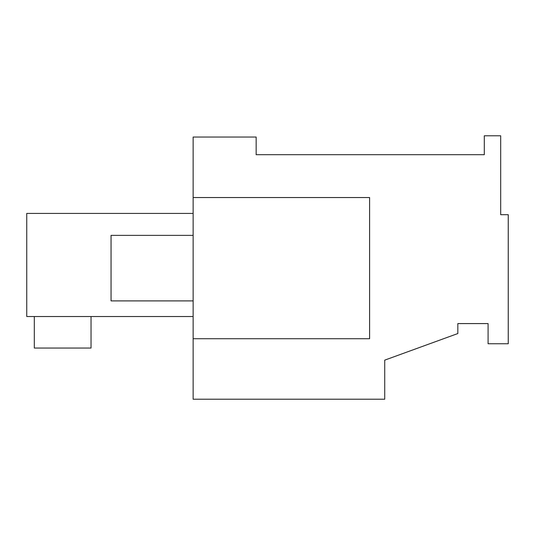<?xml version="1.0" encoding="UTF-8"?>
<svg xmlns="http://www.w3.org/2000/svg" width="535" height="535" viewBox="0 0 535 535"><rect width="100%" height="100%" fill="white"/><g stroke="black" fill="none" stroke-linecap="round" stroke-linejoin="round"><path stroke-width="0.8" d="M193.135 338.715L193.135 399.217L384.725 399.217L384.725 360.142L457.833 333.539L457.833 323.588L488.08 323.588L488.08 343.758L508.25 343.758L508.25 214.696L500.686 214.696L500.686 135.783L484.302 135.783L484.302 154.689L256.158 154.689L256.158 137.04L193.135 137.04L193.135 338.715L369.598 338.715L369.598 197.542L193.135 197.542M193.135 316.533L26.75 316.533L26.75 213.425L193.135 213.425M91.037 316.533L91.037 348.044L34.314 348.044L34.314 316.533M111.053 268.129L111.053 300.904L111.053 235.36L193.135 235.36M193.135 300.904L111.053 300.904"/></g></svg>
